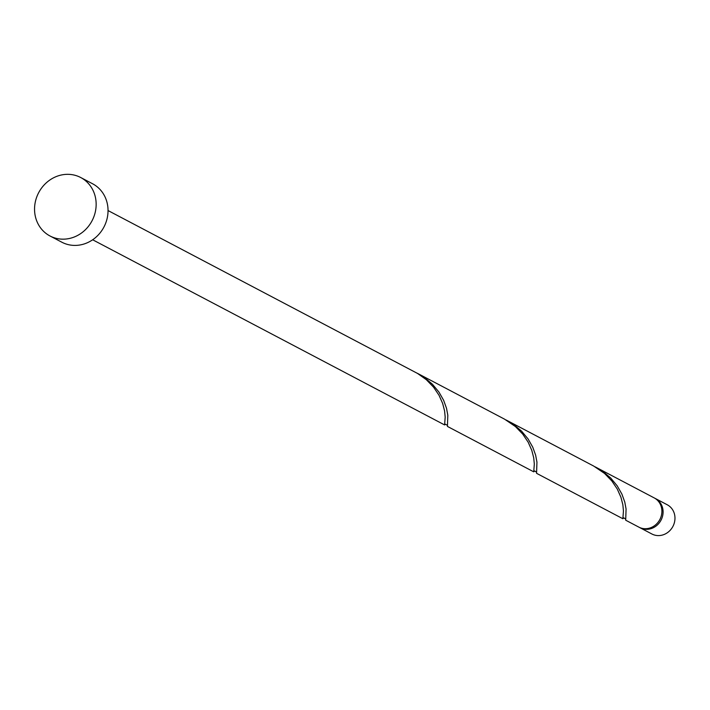 <?xml version="1.0" encoding="UTF-8"?>
<svg xmlns="http://www.w3.org/2000/svg" width="710" height="710" viewBox="0 0 710 710"><rect width="100%" height="100%" fill="white"/><g stroke="black" fill="none" stroke-linecap="round" stroke-linejoin="round"><path stroke-width="1.06" d="M655.374 498.518L667.258 504.774A16.508 15.079 117.7 0 1 674.5 522.205A16.508 15.079 117.7 0 1 659.945 535.517A16.508 15.079 117.7 0 1 651.886 533.991L640.003 527.743A16.508 15.079 -62.3 0 0 648.053 529.261A16.508 15.079 -62.3 0 0 662.616 515.948A16.508 15.079 -62.3 0 0 655.374 498.518A16.508 15.079 -62.3 0 0 654.771 498.225M639.417 527.415A16.508 15.079 -62.3 0 0 640.003 527.743M80.727 177.527L92.611 183.784A33.015 30.166 117.7 0 1 107.086 218.644A33.015 30.166 117.7 0 1 77.967 245.261A33.015 30.166 117.7 0 1 61.859 242.216L49.975 235.968A33.015 30.166 117.7 0 1 35.5 201.107A33.015 30.166 117.7 0 1 64.619 174.482A33.015 30.166 117.7 0 1 80.727 177.527A33.015 30.166 117.7 0 1 95.202 212.388A33.015 30.166 117.7 0 1 66.083 239.013A33.015 30.166 117.7 0 1 49.975 235.968M108.035 210.55L417.507 373.424L426.284 379.664L433.544 387.145L439.029 395.292L442.649 403.44L444.584 410.921L445.188 417.134L444.602 424.935L445.454 424.252L447.513 425.388M596.506 467.544L602.515 471.183L610.698 478.016L617.221 485.862L621.898 494.098L624.773 502.032L626.078 509.034L625.696 520.208L638.814 527.113A16.508 15.079 -62.3 0 0 646.872 528.639A16.508 15.079 -62.3 0 0 661.427 515.327A16.508 15.079 -62.3 0 0 654.185 497.896L595.078 466.816M622.865 518.726L536.565 473.322L536.946 462.148L535.633 455.146L532.766 447.202L528.089 438.966L521.557 431.121L513.383 424.287L507.366 420.648L593.675 466.053L604.547 473.446L611.816 480.936L617.292 489.084L620.913 497.231L622.847 504.712L623.451 510.925L622.865 518.726L623.726 518.043M533.734 471.83L447.433 426.426L447.815 415.252L446.501 408.25L443.635 400.307L438.949 392.071L432.425 384.225L424.252 377.392L418.234 373.753L504.544 419.157L515.416 426.55L522.684 434.041L528.16 442.188L531.781 450.335L533.716 457.817L534.319 464.029L533.734 471.83L534.586 471.147M507.366 420.648L505.946 419.921M418.234 373.753L416.805 373.034M444.602 424.935L92.664 239.776M534.754 470.978L536.645 472.283M623.895 517.874L625.776 519.179"/></g></svg>

